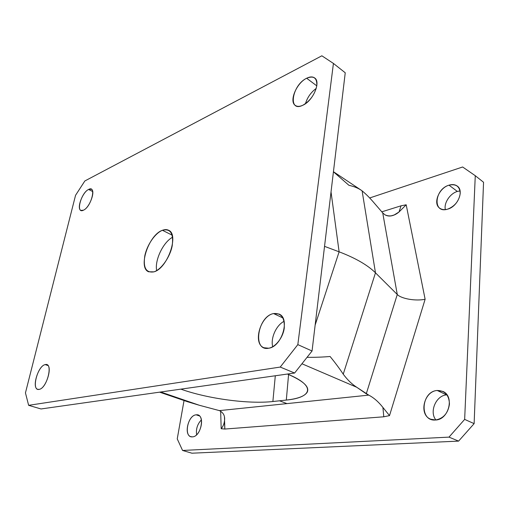 <?xml version="1.0" encoding="UTF-8"?>
<svg xmlns="http://www.w3.org/2000/svg" width="509" height="509" viewBox="0 0 509 509"><rect width="100%" height="100%" fill="white"/><g stroke="black" fill="none" stroke-linecap="round" stroke-linejoin="round"><path stroke-width="0.76" d="M162.428 230.291C164.738 229.4 166.767 229.381 168.517 230.233C179.435 234.185 167.607 268.383 153.947 271.851L148.641 271.793C137.646 267.779 148.787 234.738 162.428 230.291L172.163 235.158L162.428 230.291C155.162 233.084 147.088 244.816 144.836 255.677C143.01 267.747 146.051 273.136 153.947 271.851C161.283 269.547 170.031 257.16 172.207 245.815C173.741 233.466 170.477 228.293 162.428 230.291M172.608 237.226C163.23 242.087 154.545 260.245 156.657 270.591C154.545 260.245 163.23 242.087 172.608 237.226M280.236 367.065L28.638 405.329L25.45 392.897L75.548 195.31L84.857 180.956L321.86 55.799L333.427 63.434L297.835 344.625L280.236 367.065L294.603 373.027L41.019 408.962L28.638 405.329L280.236 367.065L297.835 344.625L333.427 63.434L321.86 55.799L84.857 180.956L75.548 195.31L25.45 392.897L28.638 405.329L41.019 408.962L294.603 373.027L280.236 367.065M268.714 348.22C275.636 347.081 283.061 337.537 284.264 328.101C284.786 317.718 281.229 312.87 273.587 313.563C257.535 316.299 252.203 351.738 268.714 348.22L263.942 347.749C252.394 343.632 260.423 315.714 273.587 313.563L279.047 314.059C290.416 318.22 281.922 346.756 268.714 348.22M39.104 389.385C47.133 388.494 53.553 362.058 45.231 364.616C37.405 365.78 30.979 391.287 39.104 389.385L37.787 389.321C31.431 387.96 38.245 365.577 45.231 364.616L46.745 364.667C53.089 365.939 46.103 388.761 39.104 389.385M306.66 78.24C291.822 85.175 287.649 112.953 302.868 105.229C310.242 100.877 314.899 94.356 316.821 85.684C317.107 77.883 313.716 75.402 306.66 78.24L316.795 85.856L306.66 78.24C309.956 76.611 312.621 76.515 314.657 77.947C321.166 81.955 312.984 100.935 302.868 105.229C299.763 106.661 297.256 106.731 295.341 105.439C288.781 101.495 296.524 82.961 306.66 78.24M88.579 189.463C80.804 192.975 75.402 214.391 83.451 210.192C91.423 206.8 96.78 184.748 88.579 189.463L92.695 191.53L88.579 189.463L91.276 189.195C95.851 190.792 89.565 207.736 83.451 210.192L80.918 210.402C76.35 208.773 82.458 192.16 88.579 189.463M345.242 72.781L333.427 63.434L345.242 72.781L312.055 351L297.835 344.625L312.055 351L294.603 373.027L312.055 351L345.242 72.781M282.921 317.953L273.587 313.563L282.921 317.953M284.092 321.294C276.228 325.226 270.413 338.192 272.703 346.718C270.413 338.192 276.228 325.226 284.092 321.294M47.961 365.526L45.231 364.616L47.961 365.526M316.248 88.401C310.948 92.301 307.347 97.404 305.438 103.715C307.347 97.404 310.948 92.301 316.248 88.401M475.272 175.707L464.653 419.391L448.995 437.123L182.566 450.459L177.24 438.885L184.035 400.532L177.24 438.885L182.566 450.459L448.995 437.123L458.596 441.112L474.127 423.634L483.55 182.26L475.272 175.707L462.643 166.99L475.272 175.707L483.55 182.26L474.127 423.634L464.653 419.391L475.272 175.707M369.661 197.969L462.643 166.99L369.661 197.969M177.208 397.663L199.388 405.279L219.404 410.617L286.961 403.612L279.53 400.799L272.875 401.518C248.5 404.273 207.417 398.681 180.867 389.143C207.417 398.681 248.5 404.273 272.875 401.518L279.53 400.799L286.961 403.612L368.758 395.124L356.739 387.266L301.945 363.763L356.739 387.266L366.27 393.813L397.268 294.495L382.73 212.915L384.944 214.798C389.538 216.942 394.233 216.001 399.043 211.973L401.035 205.814L381.795 211.833L401.035 205.814L399.043 211.973L394.214 214.944C390.836 216.446 387.743 216.395 384.944 214.798L382.73 212.915L374.376 203.231C370.183 198.256 366.098 194.133 362.103 190.862L360.996 190.067C357.751 187.955 353.736 186.37 348.958 185.321L333.433 171.787L348.958 185.321C354.296 186.485 358.68 188.33 362.103 190.862C366.098 194.133 370.189 198.256 374.376 203.231L382.73 212.915L397.268 294.495C401.296 298.802 415.815 301.283 425.123 299.26L406.195 204.783L401.035 205.814L406.195 204.783L425.123 299.26L389.519 415.618L425.123 299.26C415.815 301.283 401.296 298.802 397.268 294.495L366.27 393.813L368.758 395.124C373.746 397.688 378.461 401.792 382.914 407.442L383.786 416.795L389.519 415.618L382.914 407.442C378.461 401.792 373.746 397.688 368.758 395.124L219.404 410.617L199.388 405.279L160.717 392L199.388 405.279L187.458 401.703L159.61 392.159M224.463 417.125L224.838 429.049L383.786 416.795L224.838 429.049L224.405 421.376C224.036 424.099 222.961 426.548 221.18 428.737L224.838 429.049L221.18 428.737L220.658 411.183L221.18 428.737C222.961 426.548 224.036 424.099 224.405 421.376C225.322 416.324 223.655 412.735 219.404 410.617M435.551 420.008C443.485 418.493 448.124 413.162 449.466 404.025C449.04 395.111 444.968 390.594 437.244 390.479C421.07 391.376 419.041 421.675 435.551 420.008L430.639 419.193C418.436 414.67 423.978 391.116 437.244 390.479L442.855 391.415C454.791 396.091 448.836 419.861 435.551 420.008M192.434 436.856C201.481 436.735 205.356 413.283 196.188 414.835C187.369 415.191 183.386 437.905 192.434 436.856L190.926 436.684C183.456 434.915 188.311 415.077 196.188 414.835L197.918 415.02C205.324 416.776 200.349 436.887 192.434 436.856M449.002 185.168C434.202 189.291 432.548 214.015 447.627 209.154C454.855 206.26 459.054 201.023 460.225 193.439C459.799 186.396 456.058 183.641 449.002 185.168L457.349 191.435L460.079 190.92L457.349 191.435C450.007 193.515 443.727 203.053 445.343 209.593C443.727 203.053 450.007 193.515 457.349 191.435L449.002 185.168C452.266 184.175 455.021 184.481 457.267 186.09C464.361 190.71 457.699 206.699 447.627 209.154C444.542 210.007 441.946 209.714 439.827 208.264C432.605 203.746 438.898 187.948 449.002 185.168M191.918 453.201L458.596 441.112L191.918 453.201L182.566 450.459L191.918 453.201M446.635 394.895L437.244 390.479L446.635 394.895C436.06 395.417 429.017 411.876 435.933 419.976C429.017 411.876 436.06 395.417 446.635 394.895M196.614 434.769C195.844 429.017 197.441 424.048 201.411 419.855C197.441 424.048 195.844 429.017 196.614 434.769M199.42 415.917L196.188 414.835L199.42 415.917M464.653 419.391L474.127 423.634L458.596 441.112L448.995 437.123L464.653 419.391M286.306 400.068C312.386 397.65 316.382 385.714 287.413 374.045C303.288 380.847 309.873 386.923 307.169 392.28C304.656 396.225 297.701 398.814 286.306 400.068L279.53 400.799L286.306 400.068L288.578 374.529L286.306 400.068M272.875 401.518L275.305 375.763L272.875 401.518M389.519 415.618L383.786 416.795L382.914 407.442L389.519 415.618M375.477 272.824L397.268 294.495L375.477 272.824L362.103 190.862L375.477 272.824L343.231 374.172L375.477 272.824C367.708 265.119 355.587 258.114 339.115 251.821L315.147 325.073L339.115 251.821L324.538 246.35L339.115 251.821C355.587 258.114 367.708 265.119 375.477 272.824M356.739 387.266C351.91 384.168 347.405 379.803 343.231 374.172C347.405 379.803 351.91 384.168 356.739 387.266M307.042 357.331C315.51 357.388 323.19 357.102 330.093 356.485C335.355 362.962 339.732 368.86 343.231 374.172C339.732 368.86 335.355 362.962 330.093 356.485C323.19 357.102 315.51 357.388 307.042 357.331M399.043 211.973L406.195 204.783L399.043 211.973M331.028 191.918L339.115 251.821L331.028 191.918M391.135 215.88L394.214 214.944M360.996 190.067L333.44 171.711"/></g></svg>
